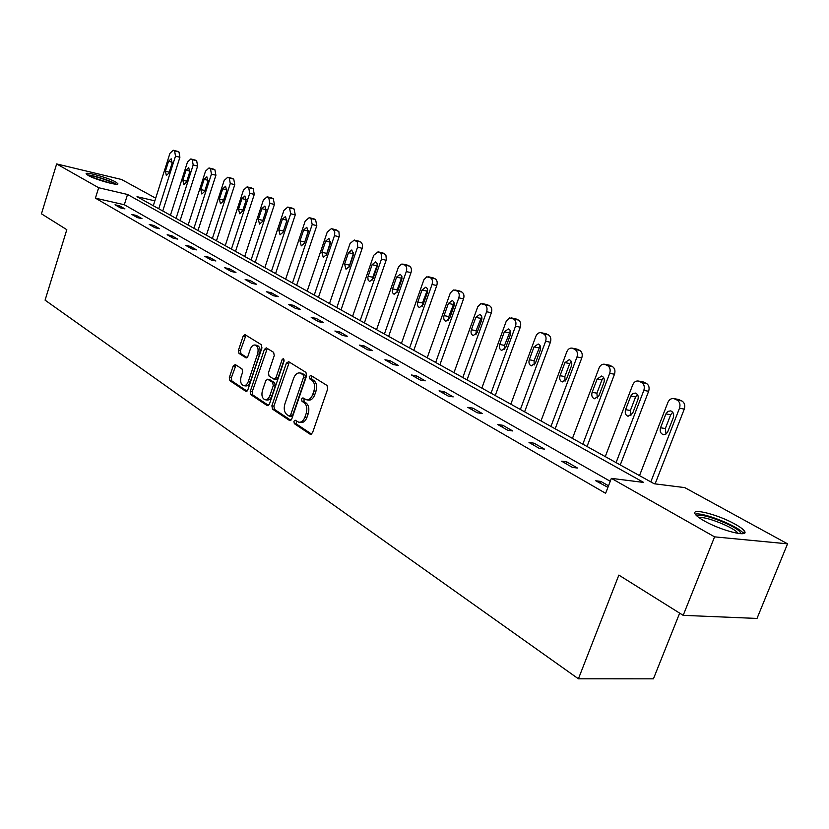<?xml version="1.0" encoding="UTF-8"?>
<svg xmlns="http://www.w3.org/2000/svg" width="829" height="829" viewBox="0 0 829 829"><rect width="100%" height="100%" fill="white"/><g stroke="black" fill="none" stroke-linecap="round" stroke-linejoin="round"><path stroke-width="1.24" d="M293.891 421.329L294.347 423.692L310.16 434.241L312.512 432.821L327.714 388.874L327.03 385.464L310.906 375.464L309.269 376.511L309.735 378.863L311.797 380.148C314.554 382.438 315.269 386.034 313.942 390.936L312.688 394.583C311.165 398.407 309.051 400.138 306.336 399.754L302.937 397.858L301.559 398.987L302.025 401.34L304.067 402.656C306.792 404.987 307.497 408.593 306.181 413.484L304.927 417.111C303.435 420.863 301.362 422.562 298.699 422.199L295.248 420.22L293.891 421.329M296.316 420.873L296.367 423.961L311.631 434.137M311.777 376.014L311.756 379.185L313.808 380.459L311.797 380.148M304.025 398.5L304.036 401.63L306.077 402.946L304.067 402.656M115.708 182.007L117.822 183.634C119.645 186.401 95.439 179.738 88.185 175.447L86.185 173.883C84.589 171.168 108.381 177.748 115.708 182.007M735.022 524.125C740.059 526.923 743.209 529.265 744.463 531.13C749.592 537.803 720.95 530.57 704.184 520.871C699.334 518.115 696.329 515.845 695.179 514.063C690.505 507.535 718.308 514.612 735.022 524.125M235.291 364.563L233.198 365.993L229.343 377.537L229.902 380.708L245.716 391.247L247.85 389.837L261.943 347.931L261.353 344.729L244.969 334.626L243.125 336.222L238.441 350.273L239.011 353.423L246.089 357.89L247.923 356.304L250.275 349.299C251.477 346.18 253.135 344.76 255.249 345.04C257.933 346.367 258.721 349.32 257.601 353.91L248.337 381.454C247.156 384.511 245.539 385.899 243.488 385.62C240.773 384.283 239.985 381.309 241.094 376.698L242.628 372.138L242.047 368.957L235.291 364.563M154.847 200.846L137.023 196.691L654.185 483.763L684.785 487.618L787.55 543.834L757.012 618.444L683.189 615.346L618.859 575.098L578.414 678.806L45.077 300.16L66.807 229.685L41.45 213.82L56.652 163.935L121.573 179.499L155.697 198.172M683.189 615.346L714.577 536.86L611.367 478.364L643.667 482.437L127.542 194.483L98.661 187.737L56.652 163.935M610.248 481.286L124.319 204.742L95.418 198.152L605.626 493.307L611.367 478.364M95.418 198.152L98.661 187.737M271.881 405.816L272.503 409.122L289.476 420.448L291.756 419.028L306.606 375.734L305.942 372.387L288.637 361.662L286.388 363.143L271.881 405.816L273.891 406.096L274.503 409.402L290.906 420.324M267.207 405.588L250.824 394.656L250.244 391.433L264.378 349.444L266.264 347.838L273.643 352.356L274.254 355.6L268.441 372.801L269.052 376.055L274.098 379.226L275.995 377.63L282.109 359.62L283.456 358.491L284.109 360.864L269.415 404.169L267.207 405.588L268.109 405.713M787.55 543.834L714.577 536.86M578.414 678.806L653.428 678.827L679.666 613.139M124.319 204.742L127.542 194.483M119.583 205.83L124.941 208.898L120.36 207.861L115.024 204.794L119.583 205.83L119.169 207.177M136.453 215.488L141.977 218.649L137.365 217.623L131.852 214.462L136.453 215.488L136.029 216.856M153.862 225.457L159.562 228.721L154.919 227.706L149.23 224.441L153.862 225.457L153.427 226.845M171.841 235.757L177.727 239.125L173.043 238.11L167.168 234.731L171.841 235.757L171.385 237.156M190.411 246.389L196.494 249.871L191.779 248.866L185.706 245.374L190.411 246.389L189.945 247.809M209.602 257.373L215.892 260.98L211.146 259.985L204.867 256.379L209.602 257.373L209.126 258.824M229.446 268.741L235.954 272.472L231.177 271.477L224.68 267.746L229.446 268.741L228.959 270.213M249.985 280.503L256.721 284.357L251.902 283.383L245.177 279.518L249.985 280.503L249.488 281.995M271.249 292.678L278.223 296.668L273.373 295.715L266.41 291.715L271.249 292.678L270.741 294.191M293.269 305.29L300.502 309.435L295.632 308.481L288.409 304.336L293.269 305.29L292.751 306.834M316.108 318.367L323.611 322.657L318.699 321.735L311.217 317.434L316.108 318.367L315.569 319.932M339.797 331.932L347.579 336.387L342.646 335.476L334.875 331.02L339.797 331.932L339.248 333.527M364.387 346.014L372.47 350.636L367.506 349.755L359.434 345.113L364.387 346.014L363.817 347.631M389.931 360.636L398.324 365.444L393.34 364.584L384.946 359.765L389.931 360.636L389.35 362.294M416.479 375.848L425.215 380.843L420.199 380.003L411.474 374.998L416.479 375.848L415.878 377.527M444.106 391.661L453.194 396.873L448.168 396.055L439.08 390.842L444.106 391.661L443.484 393.371M472.872 408.137L482.343 413.557L477.286 412.78L467.825 407.34L472.872 408.137L472.229 409.878M502.84 425.298L512.716 430.956L507.649 430.21L497.773 424.541L502.84 425.298L502.187 427.07M534.094 443.194L544.404 449.1L539.316 448.396L529.016 442.479L534.094 443.194L533.42 445.007M566.725 461.877L577.492 468.043L572.404 467.39L561.637 461.204L566.725 461.877L566.031 463.732M607.916 487.348L595.73 480.779L600.828 481.411L608.507 485.804M600.828 481.411L600.103 483.286M299.404 422.293L300.72 422.469C303.383 422.842 305.455 421.142 306.948 417.391L304.927 417.111M306.077 402.946C308.813 405.277 309.518 408.884 308.201 413.764L306.948 417.391M306.989 399.858L308.357 400.055C311.062 400.428 313.186 398.708 314.699 394.884L312.688 394.583M313.808 380.459C316.574 382.749 317.289 386.345 315.953 391.247L314.699 394.884M289.331 362.086L273.891 406.096M289.02 416.034L290.616 415.039L303.611 377.091L303.155 374.76L299.974 372.977C297.29 372.615 295.186 374.335 293.684 378.159L284.875 403.951C283.58 408.749 284.254 412.303 286.907 414.635L289.02 416.034M291.031 416.313L292.627 415.319L290.616 415.039M301.414 373.205L305.165 375.081L305.621 377.413L292.627 415.319M268.586 405.454L252.814 394.946L250.824 394.656M267.28 348.408L252.234 391.723L252.814 394.946M274.275 379.257L276.088 379.537L277.995 377.941L284.098 359.952L282.109 359.62M262.43 390.573C261.29 395.288 262.119 398.324 264.938 399.713C267.062 399.992 268.731 398.594 269.933 395.506L273.269 385.661L272.658 382.387L267.612 379.205L265.736 380.791L262.43 390.573M265.446 399.785L266.938 400.003C269.062 400.283 270.731 398.884 271.933 395.806L269.933 395.506M269.435 379.485L274.648 382.697L275.269 385.972L271.933 395.806M243.944 385.692L245.467 385.92C247.529 386.19 249.146 384.801 250.327 381.754L248.337 381.454M256.845 345.31L257.228 345.382C259.912 346.698 260.7 349.651 259.581 354.242L250.327 381.754M245.995 335.206L240.42 350.594L240.99 353.745L247.073 357.631M235.996 365.019L231.322 377.837L231.882 380.998L247.042 391.101M655.107 483.877L684.277 409.091C685.376 405.412 684.567 402.707 681.884 400.956L678.153 399.391M639.511 475.618L667.884 402.428C669.252 399.464 671.272 398.189 673.946 398.625L677.096 400.075C679.78 401.837 680.578 404.552 679.49 408.231L650.806 481.887M672.702 412.22L670.713 414.728L665.335 428.552L665.988 434.033M665.915 413.899L660.526 427.774C659.625 431.163 660.495 433.432 663.148 434.583L665.532 434.303L667.469 432.458L673.314 417.661C674.226 414.282 673.355 412.013 670.723 410.873L667.925 411.371L665.915 413.899L670.713 414.728M620.268 464.934L648.63 391.288C649.687 387.692 648.931 385.05 646.351 383.371L642.869 381.889M605.263 456.603L632.724 384.843C634.05 381.92 635.998 380.656 638.568 381.071L641.563 382.459C644.133 384.148 644.889 386.791 643.832 390.397L616.082 462.603M637.428 394.511L635.594 396.925L630.403 410.49L630.89 415.671M630.796 396.065L625.584 409.661C624.703 412.977 625.522 415.184 628.05 416.282L632.631 413.319L637.874 399.661C638.765 396.366 637.947 394.169 635.428 393.07L632.745 393.568L630.796 396.065L635.594 396.925M587.036 446.489L614.486 374.242C615.522 370.718 614.797 368.149 612.341 366.532L609.066 365.123M572.456 438.396L599.056 368.003C600.351 365.123 602.227 363.869 604.693 364.263L607.543 365.589C610.009 367.216 610.724 369.786 609.698 373.319L582.818 444.147M603.647 377.568L601.968 379.879L596.932 393.184L597.274 398.075M597.17 378.988L592.124 392.324C591.264 395.557 592.041 397.702 594.455 398.759L598.87 395.827L603.947 382.428C604.807 379.216 604.04 377.071 601.647 376.014L597.17 378.988L601.968 379.879M697.272 516.301L697.448 516.042C700.308 511.503 741.509 528.052 740.504 533.389L740.452 533.679M743.364 533.565L743.333 533.503C739.893 526.726 701.997 511.566 695.282 514.218M737.945 533.389L737.965 533.348C735.24 527.886 704.65 515.628 699.23 517.783M116.195 184.214C112.133 181.282 94.04 175.354 87.998 174.971L87.325 174.94M89.739 175.665C95.314 175.997 112.412 181.748 114.806 184.09M111.262 183.447L91.812 177.199M555.171 428.8L581.782 357.91C582.777 354.46 582.093 351.952 579.74 350.387L576.652 349.05M541.005 420.935L566.787 351.859C568.041 349.019 569.865 347.786 572.238 348.159L574.943 349.423C577.305 350.988 577.989 353.496 576.984 356.967L550.943 426.458M571.254 361.34L569.741 363.548L564.86 376.594L565.067 381.205M564.943 362.615L560.052 375.703C559.223 378.863 559.948 380.946 562.249 381.972L566.518 379.06L571.44 365.921C572.279 362.781 571.554 360.698 569.264 359.672L564.943 362.615L569.741 363.548M524.602 411.837L550.404 342.253C551.378 338.864 550.736 336.419 548.466 334.916L545.565 333.641M510.83 404.189L535.835 336.377C537.057 333.579 538.819 332.356 541.109 332.709L543.689 333.921C545.948 335.424 546.591 337.88 545.627 341.268L520.374 409.485M540.187 345.786L534.083 360.677L534.177 365.009M534.021 346.916L529.285 359.765C528.477 362.843 529.161 364.874 531.358 365.858L535.493 362.978L540.259 350.087C541.078 347.009 540.394 344.988 538.208 344.004L534.021 346.916L538.809 347.869M495.245 395.537L520.291 327.217C521.234 323.89 520.622 321.507 518.446 320.056L515.7 318.844M481.846 388.096L506.332 320.989L509.524 317.911L513.679 319.041C515.845 320.491 516.467 322.885 515.514 326.212L491.006 393.184M510.353 330.854L504.529 345.392L504.529 349.455M504.343 331.838L499.742 344.449C498.954 347.465 499.607 349.444 501.711 350.398L505.711 347.548L510.332 334.885C511.13 331.88 510.477 329.901 508.395 328.958L504.343 331.838L509.12 332.812M467.038 379.879L491.359 312.771C492.281 309.507 491.69 307.176 489.607 305.777L487.006 304.616M453.991 372.635L477.773 306.72L480.872 303.673L484.851 304.74C486.934 306.15 487.514 308.481 486.602 311.745L462.8 377.527M481.68 316.523L476.126 330.709L476.043 334.491M475.825 317.352L471.359 329.745C470.592 332.688 471.204 334.626 473.214 335.548L477.089 332.709L481.587 320.284C482.354 317.341 481.742 315.414 479.742 314.502L475.825 317.352L480.582 318.357M439.898 364.812L463.546 298.875C464.437 295.684 463.877 293.404 461.877 292.046L459.411 290.948M427.194 357.765L450.313 292.989L453.308 289.984L457.131 290.989C459.142 292.347 459.691 294.637 458.8 297.839L435.671 362.47M454.105 302.751L448.81 316.574L448.655 320.087M448.406 303.424L444.054 315.6C443.308 318.481 443.898 320.367 445.826 321.258L449.577 318.45L453.94 306.243C454.686 303.362 454.105 301.487 452.199 300.595L448.406 303.424L453.142 304.44M413.785 350.315L436.779 285.518C437.65 282.378 437.121 280.15 435.184 278.834L432.842 277.777M401.402 343.444L423.888 279.777L426.79 276.803L430.469 277.767C432.396 279.083 432.925 281.311 432.044 284.461L409.557 347.973M427.567 289.518L422.521 302.979L422.303 306.222M422.013 290.026L417.785 301.984C417.06 304.803 417.619 306.647 419.464 307.507L423.091 304.73L427.339 292.73C428.075 289.912 427.526 288.077 425.681 287.217L422.013 290.026L426.738 291.052M388.635 336.356L410.997 272.648C411.858 269.56 411.35 267.384 409.495 266.119L407.257 265.104M376.553 329.652L398.438 267.062L401.257 264.119L404.79 265.031C406.645 266.306 407.153 268.482 406.293 271.58L384.418 334.014M402.003 276.793L397.195 289.881L396.936 292.844M396.594 277.114L392.231 289.87L392.48 292.73L394.076 294.274L397.599 291.518L401.992 278.731L401.733 275.881L400.158 274.337L396.594 277.114L401.298 278.161M364.387 322.895L386.335 259.695L385.91 255.011L382.604 252.886M352.594 316.357L373.724 255.291L378.065 251.829L380.045 252.762L381.62 254.783L381.651 258.617L360.18 320.564M377.35 264.544L372.791 277.259L372.49 279.933M372.107 264.679L367.848 277.207L368.086 280.005L369.61 281.518L373.029 278.793L377.309 266.213L377.071 263.425L375.558 261.923L372.107 264.679L376.78 265.736M341.009 309.922L362.387 247.747L362.501 244.482L360.843 242.037L354.294 240.037L350.076 243.457L329.496 303.528M354.294 240.037L357.33 242.047L357.724 246.659L336.812 307.59M353.579 252.772L348.926 267.446M348.481 252.679L344.584 264.047L346.014 269.207L349.341 266.513L353.258 255.104L351.838 249.954L348.481 252.679L353.144 253.747M318.44 297.393L339.279 236.224L338.906 231.716L335.465 229.695M307.186 291.145L327.258 232.047L331.351 228.659L333.175 229.519L334.761 231.913L334.636 235.125L314.253 295.072M330.626 241.446L326.201 255.353M325.693 241.104L321.89 252.285L323.258 257.342L326.481 254.669L330.305 243.446L328.947 238.41L325.693 241.104L330.325 242.182M296.647 285.29L316.813 225.623L315.559 219.612L313.321 218.721M285.653 279.197L305.217 221.022L309.196 217.664L310.958 218.493L312.201 224.514L292.471 282.979M308.45 230.597L304.274 243.591M303.683 229.923L299.974 240.938L301.279 245.881L304.409 243.229L308.139 232.182L306.854 227.26L303.683 229.923L308.295 231.011M275.58 273.601L295.259 214.856L294.067 208.981L291.932 208.11M264.834 267.643L283.932 210.369L287.798 207.053L289.487 207.851L290.678 213.747L271.435 271.301M286.969 220.317L283.145 232.016M282.42 219.125L278.803 229.965L280.047 234.804L283.093 232.182L286.72 221.312L285.497 216.483L282.42 219.125L286.979 220.213M255.218 262.306L274.43 204.462L273.29 198.691L271.249 197.862M244.71 256.472L263.353 200.079L267.114 196.794L268.741 197.561L269.871 203.343L251.094 260.005M261.871 208.68L258.337 219.353L259.518 224.099L262.482 221.509L266.026 210.794L264.855 206.069L261.871 208.68L266.275 209.747M235.529 251.363L254.285 194.4L253.197 188.743L251.239 187.945M225.239 245.653L243.446 190.121L247.104 186.867L248.669 187.603L249.757 193.281L231.415 249.083M241.985 198.587L238.534 209.095L239.664 213.747L242.545 211.177L246.016 200.628L244.897 195.996L241.985 198.587L246.254 199.634M216.462 240.783L234.783 184.67L233.747 179.116L231.871 178.349M206.39 235.198L224.182 180.484L227.737 177.261L229.25 177.976L230.286 183.541L212.369 238.514M222.742 188.815L219.374 199.167L220.452 203.727L223.26 201.178L226.638 190.794L225.581 186.245L222.742 188.815L226.866 189.831M197.996 230.535L215.913 175.24L214.918 169.8L213.115 169.054M188.131 225.063L205.53 171.157L208.991 167.955L210.452 168.65L211.447 174.111L193.924 228.276M204.11 179.354L200.825 189.551L201.841 194.017L204.576 191.499L207.882 181.271L206.867 176.805L204.11 179.354L208.11 180.349M180.111 220.607L197.623 166.111L196.67 160.764L194.939 160.049M170.442 215.239L187.458 162.111L190.825 158.95L192.235 159.624L193.188 164.981L176.059 218.359M186.059 170.183L182.846 180.235L183.82 184.618L186.484 182.121L189.717 172.038L188.753 167.665L186.059 170.183L189.934 171.157M162.764 210.98L179.903 157.272L178.991 152.008L177.333 151.313M153.303 205.727L169.935 153.355L173.23 150.215L174.587 150.868L175.499 156.132L158.733 208.742M168.567 161.292L165.417 171.209L166.349 175.51L168.95 173.033L172.111 163.095L171.188 158.805L168.567 161.292L172.318 162.256M296.367 423.961L294.347 423.692M311.756 379.185L309.735 378.863M304.036 401.63L302.025 401.34M308.201 413.764L306.181 413.484M315.953 391.247L313.942 390.936M311.196 434.375L310.16 434.241M288.388 363.475L286.388 363.143M290.451 420.572L289.476 420.448M274.503 409.402L272.503 409.122M305.621 377.413L303.611 377.091M305.165 375.081L303.155 374.76M303.02 373.744L301.01 373.423M252.234 391.723L250.244 391.433M266.358 349.786L264.378 349.444M277.995 377.941L275.995 377.63M275.269 385.972L273.269 385.661M274.648 382.697L272.658 382.387M269.933 379.651L267.933 379.35M259.581 354.242L257.601 353.91M246.565 357.879L245.798 357.755M240.99 353.745L239.011 353.423M240.42 350.594L238.441 350.273M245.104 336.564L243.125 336.222M246.565 391.371L245.716 391.247M231.882 380.998L229.902 380.708M231.322 377.837L229.343 377.537M235.177 366.304L233.198 365.993M679.49 408.231L684.277 409.091M677.096 400.075L681.884 400.956M674.765 398.925L679.552 399.806M665.335 428.552L660.526 427.774M643.832 390.397L648.63 391.288M641.563 382.459L646.351 383.371M639.335 381.35L644.133 382.262M630.403 410.49L625.584 409.661M609.698 373.319L614.486 374.242M607.543 365.589L612.341 366.532M605.408 364.532L610.206 365.475M596.932 393.184L592.124 392.324M576.984 356.967L581.782 357.91M574.943 349.423L579.74 350.387M572.901 348.408L577.689 349.382M564.86 376.594L560.052 375.703M545.627 341.268L550.404 342.253M543.689 333.921L548.466 334.916M541.731 332.947L546.508 333.942M534.083 360.677L529.285 359.765M515.514 326.212L520.291 327.217M513.679 319.041L518.446 320.056M511.794 318.098L516.571 319.124M504.529 345.392L499.742 344.449M486.602 311.745L491.359 312.771M484.851 304.74L489.607 305.777M483.038 303.839L487.794 304.875M476.126 330.709L471.359 329.745M458.8 297.839L463.546 298.875M457.131 290.989L461.877 292.046M455.39 290.129L460.136 291.186M448.81 316.574L444.054 315.6M432.044 284.461L436.779 285.518M430.469 277.767L435.184 278.834M428.79 276.938L433.515 278.005M422.521 302.979L417.785 301.984M406.293 271.58L410.997 272.648M404.79 265.031L409.495 266.119M403.174 264.233L407.878 265.311M397.195 289.881L392.49 288.875M381.485 259.166L386.169 260.244M380.045 252.762L384.729 253.861M378.49 251.995L383.174 253.083M372.791 277.259L368.097 276.233M357.558 247.197L362.221 248.296M356.19 240.928L360.843 242.037M354.688 240.192L359.351 241.291M349.247 265.093L344.584 264.047M334.481 235.654L339.113 236.752M333.175 229.519L337.807 230.628M331.724 228.794L336.356 229.913M326.522 253.342L321.89 252.285M312.201 224.514L316.813 225.623M310.958 218.493L315.559 219.612M309.559 217.799L314.16 218.918M304.585 241.995L299.974 240.938M290.678 213.747L295.259 214.856M289.487 207.851L294.067 208.981M288.14 207.177L292.71 208.307M283.383 231.032L278.803 229.965M269.871 203.343L274.43 204.462M268.741 197.561L273.29 198.691M267.435 196.908L271.985 198.048M262.845 220.421L258.337 219.353M249.757 193.281L254.285 194.4M248.669 187.603L253.197 188.743M247.405 186.981L251.923 188.121M242.887 210.141L238.534 209.095M230.286 183.541L234.783 184.67M229.25 177.976L233.747 179.116M228.027 177.365L232.524 178.515M223.581 200.183L219.374 199.167M211.447 174.111L215.913 175.24M210.452 168.65L214.918 169.8M209.26 168.069L213.727 169.209M204.887 190.546L200.825 189.551M193.188 164.981L197.623 166.111M192.235 159.624L196.67 160.764M191.084 159.054L195.52 160.194M186.784 181.209L182.846 180.235M175.499 156.132L179.903 157.272M174.587 150.868L178.991 152.008M173.479 150.318L177.872 151.458M169.23 172.152L165.417 171.209M744.463 531.13L743.499 533.534M291.28 416.417L289.414 416.168M301.984 373.299L299.974 372.977M269.612 379.516L267.612 379.205M257.228 345.382L255.249 345.04M673.946 398.625L678.733 399.495M663.718 434.676L663.148 434.583M638.568 381.071L643.366 381.982M604.693 364.263L609.491 365.206M739.893 533.638L740.504 533.389M572.238 348.159L577.025 349.133M541.109 332.709L545.886 333.704M511.213 317.88L515.98 318.906M482.499 303.632L487.255 304.678M454.883 289.943L459.618 290.989M428.313 276.751L433.028 277.829M402.728 264.057L407.422 265.145M378.065 251.829L382.749 252.928M331.351 228.659L335.983 229.768M309.196 217.664L313.797 218.783M287.798 207.053L292.378 208.183M267.114 196.794L271.663 197.924M247.104 186.867L251.622 187.996M227.737 177.261L232.234 178.401M208.991 167.955L213.457 169.106M190.825 158.95L195.261 160.101M173.23 150.215L177.634 151.365"/></g></svg>
